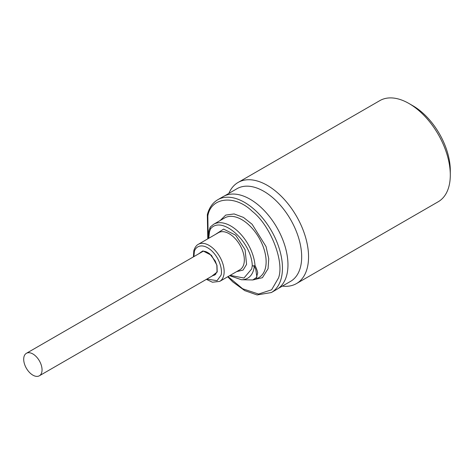 <?xml version="1.0" encoding="UTF-8"?>
<svg xmlns="http://www.w3.org/2000/svg" width="474" height="474" viewBox="0 0 474 474"><rect width="100%" height="100%" fill="white"/><g stroke="black" fill="none" stroke-linecap="round" stroke-linejoin="round"><path stroke-width="0.71" d="M215.202 234.565L223.633 229.096L235.673 235.205L245.076 249.638L246.569 264.403L243.109 270.062L236.609 271.643M230.168 275.364L243.968 278.031L251.706 268.9L252.269 265.636C251.51 241.278 221.157 214.698 210.462 229.037L209.455 231.91L208.761 238.286M220.137 220.54L225.766 215.072L234.115 213.94L243.446 217.412L252.097 224.243L266.033 246.533L268.758 258.804L268.065 268.705L262.424 277.693L252.518 279.95M228.071 276.573L242.67 288.784L258.561 294.046L271.632 289.792L278.546 277.882C284.607 261.547 270.281 225.227 252.322 211.374C235.151 194.464 210.853 196.977 207.837 215.978L208.169 238.623M42.05 369.844A12.976 7.489 -120 0 0 36.385 356.792A12.976 7.489 -120 0 0 26.39 353.314A12.976 7.489 -120 0 0 23.7 359.251A12.976 7.489 -120 0 0 29.364 372.309A12.976 7.489 -120 0 0 39.36 375.787A12.976 7.489 -120 0 0 42.05 369.844M227.721 276.775L232.758 281.894L244.762 290.633L257.086 294.935L271.359 292.541L276.863 289.359A53.586 30.934 -120 0 0 285.081 246.421A53.586 30.934 -120 0 0 250.071 199.204A53.586 30.934 -120 0 0 223.284 196.55L217.779 199.726C212.601 202.807 209.123 207.802 207.328 214.698L207.778 238.849M278.149 288.542L290.592 281.36A53.521 30.899 -120 0 0 298.798 238.475A53.521 30.899 -120 0 0 263.834 191.312A53.521 30.899 -120 0 0 237.077 188.664L224.635 195.845M282.368 286.106A58.385 33.707 -120 0 0 296.469 283.588A58.385 33.707 -120 0 0 305.416 236.804A58.385 33.707 -120 0 0 267.277 185.352A58.385 33.707 -120 0 0 238.084 182.46A58.385 33.707 -120 0 0 228.847 193.41M296.469 283.588L438.207 201.752A58.385 33.707 -120 0 0 450.3 175.024A58.385 33.707 -120 0 0 409.015 103.522L409.015 103.522A58.385 33.707 -120 0 0 379.822 100.63L238.084 182.46M450.3 175.024L450.3 170.522A52.869 30.526 -120 0 0 412.913 105.773L409.015 103.522L412.913 105.773M39.36 375.787L215.226 274.25A12.976 7.489 -120 0 0 215.629 273.99L216.085 273.723M215.629 273.99L215.528 274.405M215.149 274.677A13.308 7.685 60 0 1 214.521 275.009L214.929 274.41M214.876 274.861A13.331 7.697 60 0 1 214.521 275.033L214.521 275.009M229.635 275.672L241.39 279.725L252.808 279.956L256.932 277.172L255.741 269.244L254.307 266.05L255.018 265.487C256.321 268.088 257.222 270.506 257.714 272.74L256.049 279.204L259.005 277.497A34.383 19.849 -120 0 0 265.357 268.331A34.383 19.849 -120 0 0 253.874 230.311A34.383 19.849 -120 0 0 224.623 217.945L213.614 224.303L210.385 226.945A1.943 1.558 41.7 0 0 210.462 229.037A1.943 1.469 -155.3 0 1 210.071 227.425A1.943 1.469 -155.3 0 1 210.106 227.354L210.699 226.691M211.528 276.389L217.216 272.029L216.979 265.28L211.428 255.29L202.913 250.894L198.553 253.916M200.081 253.033A13.331 7.697 60 0 1 201.438 251.836C203.488 250.616 206.255 251.303 209.733 253.898L215.255 261.026L216.849 265.345L217.045 271.602L214.769 274.926A13.331 7.697 60 0 1 213.057 275.501M206.38 279.358L212.441 282.231L219.723 281.39A21.407 12.36 -120 0 0 223.675 275.684A21.407 12.36 -120 0 0 209.016 245.372A21.407 12.36 -120 0 0 198.316 244.311C198.108 244.436 195.436 245.526 193.807 250.705L193.404 256.89M193.902 256.6L194.316 251.984C194.79 247.594 201.172 241.799 211.084 250.248C220.896 259.065 222.507 271.863 220.967 275.311L217.045 280.679L206.877 279.073M219.723 281.39L239.903 269.742A21.407 12.36 -120 0 0 243.861 264.03A21.407 12.36 -120 0 0 229.203 233.723A21.407 12.36 -120 0 0 218.496 232.663L198.316 244.311M241.39 279.725A32.623 18.836 -120 0 0 253.709 269.499A32.623 18.836 -120 0 0 254.307 266.05A1.943 1.238 -174.3 0 1 252.269 265.636A1.943 1.019 -4.3 0 0 255.018 265.487A34.383 19.849 -120 0 0 239.074 232.45A34.383 19.849 -120 0 0 213.614 224.303M271.359 292.541A53.586 30.934 -120 0 0 281.254 278.25A53.586 30.934 -120 0 0 244.566 202.38A53.586 30.934 -120 0 0 217.779 199.726M210.385 226.945L208.945 230.631L208.228 238.588M26.39 353.314L203.073 251.303M252.808 279.956L256.049 279.204"/></g></svg>
